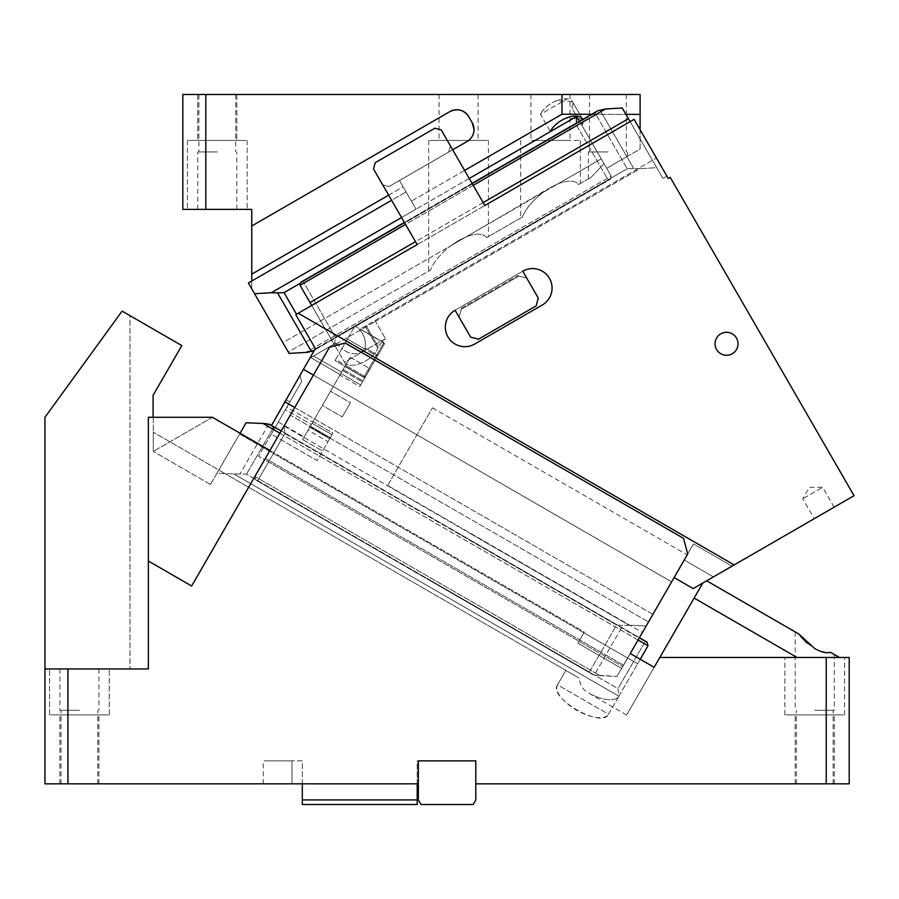 <?xml version="1.0" encoding="UTF-8"?>
<svg xmlns="http://www.w3.org/2000/svg" width="899" height="899" viewBox="0 0 899 899"><rect width="100%" height="100%" fill="white"/><g stroke="black" fill="none" stroke-linecap="round" stroke-linejoin="round"><path stroke-width="0.67" stroke-dasharray="4.5 3.37" d="M302.311 783.838L302.311 760.857L291.973 760.857L302.311 760.857L302.311 799.93L417.203 799.93L417.203 760.857L418.35 760.857L418.35 799.93L421.002 804.515L473.144 804.515L475.796 799.93L475.796 760.857L418.35 760.857L418.35 783.838L291.973 783.838C254.911 783.838 254.911 783.838 291.973 783.838C254.911 783.838 254.911 783.838 291.973 783.838L67.931 783.838L67.931 668.946L44.95 668.946L44.95 417.293L122.107 311.099L181.812 345.576L153.088 395.324L153.088 417.293L148.357 417.293L148.357 668.946L148.357 417.293L148.357 561.021L191.644 586.013L269.891 450.478L191.644 586.013L148.357 561.021L191.644 586.013L329.517 347.216L313.425 375.074L671.632 581.889L313.425 375.074L329.517 347.216L345.205 343.013L683.51 538.332L687.713 554.02L671.632 581.889L687.713 554.02L683.51 538.332L345.205 343.013L329.517 347.216L345.205 343.013L683.51 538.332L687.713 554.02L630.266 653.528L654.146 667.316L702.804 583.035M148.357 561.021L148.357 668.946L44.95 668.946L44.95 417.293L44.95 668.946L129.973 668.946L44.95 668.946L44.95 783.838L67.931 783.838M44.95 417.293L122.107 311.099L44.95 417.293M79.415 668.946L109.285 668.946L79.415 668.946M79.415 783.838L59.885 783.838L79.415 783.838C103.138 783.838 103.138 783.838 79.415 783.838C103.138 783.838 103.138 783.838 79.415 783.838C55.704 783.838 55.704 783.838 79.415 783.838C55.704 783.838 55.704 783.838 79.415 783.838M79.415 714.907L49.546 714.907L79.415 714.907C117.96 714.907 117.96 714.907 79.415 714.907C117.96 714.907 117.96 714.907 79.415 714.907C40.882 714.907 40.882 714.907 79.415 714.907C40.882 714.907 40.882 714.907 79.415 714.907M240.044 433.251L239.606 433.992L583.878 632.761L577.888 643.145L584.316 632.008L583.878 632.761L637.616 663.788L648.022 645.752L263.025 423.474L246.09 422.766L216.962 473.222L233.897 473.93L216.962 473.222L246.09 422.766L239.606 433.992L583.878 632.761L584.316 632.008L269.891 450.478L313.425 375.074L671.632 581.889L313.425 375.074L671.587 581.855L674.07 577.54L693.196 588.575L732.033 566.168L693.489 543.906L684.184 560.032L713.413 576.911L684.184 560.032L693.489 543.906L732.033 566.168M626.614 715.008L654.146 667.316L626.614 715.008L588.339 692.904C582.833 689.645 579.81 684.712 579.259 678.138L565.864 670.407L557.537 684.836C547.941 697.804 602.038 729.044 608.477 714.244A29.409 12.429 -150 0 1 576.787 710.3A29.409 12.429 -150 0 1 557.537 684.836L608.477 714.244L618.894 696.208L617.961 688.623L246.506 474.155L233.897 473.93L246.506 474.155L617.961 688.623L645.156 641.526L271.273 425.171L647.055 642.122L645.156 641.526L617.961 688.623L618.894 696.208L648.022 645.752L637.616 663.788L640.223 659.27L637.616 663.788L627.659 658.034L639.403 637.706L281.196 430.891M417.203 783.838L417.203 760.857L475.796 760.857L475.796 763.622L475.796 760.857L418.35 760.857L418.35 783.838M417.203 799.93L417.203 804.515L302.311 804.515L302.311 799.93M706.67 580.799L798.941 634.076C794.019 631.233 794.019 631.233 798.941 634.076C794.019 631.233 794.019 631.233 798.941 634.076L800.065 635.66M694.129 598.071L796.997 657.461L659.832 657.461L839.452 657.461L830.53 652.314C835.452 655.146 835.452 655.146 830.53 652.314C835.452 655.146 835.452 655.146 830.53 652.314L826.102 652.685M79.415 710.311L59.885 710.311L79.415 710.311M475.796 783.838L475.796 763.622L475.796 783.838L849.207 783.838L849.207 657.461L826.226 657.461L826.226 783.838M153.088 417.293L212.411 417.293L153.28 417.293L153.28 451.433L153.28 417.293L212.411 417.293L153.28 451.433L153.28 432.194L224.919 473.559L153.28 432.194L153.28 451.433L212.411 417.293L584.316 632.008L577.888 643.145L621.67 668.429L671.632 581.889L652.865 614.275L671.587 581.855L303.435 369.309L671.587 581.855L684.184 560.032L674.07 577.54L693.196 588.575L854.05 495.709L670.216 177.317L668.227 178.463L634.098 119.342L484.842 205.511L441.184 129.883L434.902 128.209L375.209 162.674L373.523 168.956L375.209 162.674L434.902 128.209L441.184 129.883L450.377 145.807L448.691 152.088L388.997 186.554L382.716 184.868L417.181 244.573L373.523 168.956L417.181 244.573L484.842 205.511L417.181 244.573L484.842 205.511L450.377 145.807L448.691 152.088L450.377 145.807L484.842 205.511M268.756 424.148L240.112 473.751L268.756 424.148L266.374 423.732M271.565 425.339L647.055 642.122M814.73 714.907L834.272 714.907L814.73 714.907C853.275 714.907 853.275 714.907 814.73 714.907C853.275 714.907 853.275 714.907 814.73 714.907C776.197 714.907 776.197 714.907 814.73 714.907C776.197 714.907 776.197 714.907 814.73 714.907C853.275 714.907 853.275 714.907 814.73 714.907C853.275 714.907 853.275 714.907 814.73 714.907C776.197 714.907 776.197 714.907 814.73 714.907C776.197 714.907 776.197 714.907 814.73 714.907M814.73 783.838L834.272 783.838L814.73 783.838M814.73 657.461L844.611 657.461L814.73 657.461M654.146 667.316L640.223 659.27L618.894 696.208A29.409 12.429 -150 0 1 588.339 692.904A29.409 12.429 -150 0 0 618.894 696.208L608.477 714.244L557.537 684.836L565.864 670.407L224.919 473.559L579.259 678.138M814.73 710.311L834.272 710.311L814.73 710.311M583.878 632.761L577.888 643.145L621.67 668.429L577.888 643.145L621.67 668.429L628.098 657.293L621.67 668.429L627.659 658.034L583.878 632.761M210.478 484.46L239.606 433.992L210.478 484.46L153.28 451.433L210.478 484.46M269.891 450.478L313.425 375.074M291.973 760.857C254.911 760.857 254.911 760.857 291.973 760.857C254.911 760.857 254.911 760.857 291.973 760.857L291.973 783.838L291.973 760.857M807.347 643.313L814.73 648.55L820.967 651.472M796.997 657.461L839.452 657.461M659.832 657.461L826.226 657.461M67.931 668.946L44.95 668.946M129.973 315.639L122.107 311.099L129.973 315.639L129.973 668.946L129.973 315.639M582.732 119.466A18.609 9.305 -30 0 1 582.102 125.68L576.54 116.061M576.731 116.398L550.402 131.602L540.445 114.364L566.786 99.16L540.445 114.364L550.402 131.602C553.2 125.95 558.526 121.421 566.381 118.016L582.507 119.039L582.102 125.68L572.146 108.453L576.731 116.398L575.899 124.129L284.039 292.636L254.574 293.726L248.382 282.994L251.754 288.837L251.754 209.377L205.804 209.377L205.804 94.485L640.099 94.485L640.099 149.043L606.713 168.315L604.061 163.719L591.115 177.317C587.519 179.395 587.519 179.395 591.115 177.317C587.519 179.395 587.519 179.395 591.115 177.317L604.061 163.719L606.713 168.315L607.926 167.607L606.713 168.315L611.208 176.092L610.365 179.238L608.061 179.845L575.899 124.129L299.772 283.556M550.402 131.602L416.035 209.175L411.405 201.162L464.603 170.439M277.544 292.86L311.447 351.554L309.087 352.071M313.302 350.745L314.706 349.778M640.099 129.737L640.099 149.043L606.713 168.315L611.208 176.092L305.806 352.419L611.208 176.092L582.102 125.68L611.208 176.092L610.365 179.238L608.061 179.845L575.899 124.129L576.484 123.073M289.051 353.419L282.848 342.688L601.251 158.865L604.061 163.719L601.251 158.865L558.212 183.711C568.269 179.98 575.079 180.25 578.653 184.52L591.115 177.317L578.653 184.52C580.911 183.205 580.911 183.205 578.653 184.52C580.911 183.205 580.911 183.205 578.653 184.52C575.079 180.25 568.269 179.98 558.212 183.711L550.48 187.498L542.749 192.633C532.646 200.556 525.825 208.692 522.319 217.041C520.049 218.345 520.049 218.345 522.319 217.041C520.049 218.345 520.049 218.345 522.319 217.041C525.825 208.692 532.646 200.556 542.749 192.633L558.212 183.711L550.48 187.498L466.3 236.785L458.569 240.561L466.3 236.785C476.358 233.043 483.168 233.313 486.73 237.583L522.319 217.041L486.73 237.583C483.168 233.313 476.358 233.043 466.3 236.785L450.837 245.708L458.569 240.561L450.837 245.708C440.712 253.642 433.902 261.778 430.396 270.105C428.138 271.419 428.138 271.419 430.396 270.105C428.138 271.419 428.138 271.419 430.396 270.105C433.925 261.755 440.735 253.619 450.837 245.708L282.848 342.688L288.309 352.138L430.396 270.105L288.309 352.138L282.848 342.688L289.051 353.419L254.574 293.726M607.926 151.931L588.396 151.931L607.926 151.931M607.926 94.485C584.215 94.485 584.215 94.485 607.926 94.485C584.215 94.485 584.215 94.485 607.926 94.485L626.311 94.485L607.926 94.485M205.804 94.485L182.823 94.485L182.823 209.377L205.804 209.377M217.288 94.485L197.758 94.485L217.288 94.485M458.569 94.485L478.099 94.485L458.569 94.485M550.48 94.485L570.011 94.485L550.48 94.485M217.288 140.435L197.758 140.435L217.288 140.435C255.822 140.435 255.822 140.435 217.288 140.435C255.822 140.435 255.822 140.435 217.288 140.435C178.755 140.435 178.755 140.435 217.288 140.435C178.755 140.435 178.755 140.435 217.288 140.435C242.483 140.435 242.483 140.435 217.288 140.435C242.483 140.435 242.483 140.435 217.288 140.435C255.822 140.435 255.822 140.435 217.288 140.435C255.822 140.435 255.822 140.435 217.288 140.435C178.755 140.435 178.755 140.435 217.288 140.435C178.755 140.435 178.755 140.435 217.288 140.435C242.483 140.435 242.483 140.435 217.288 140.435C242.483 140.435 242.483 140.435 217.288 140.435C192.094 140.435 192.094 140.435 217.288 140.435C192.094 140.435 192.094 140.435 217.288 140.435M217.288 209.377L187.419 209.377L217.288 209.377C178.755 209.377 178.755 209.377 217.288 209.377C178.755 209.377 178.755 209.377 217.288 209.377L197.758 209.377L217.288 209.377M452.68 149.785L399.471 180.497L411.405 201.162L561.965 114.229L640.099 114.398M467.132 141.435A13.788 13.788 0 0 0 474.031 129.501A13.788 13.788 0 0 1 467.132 141.435L399.471 180.497L467.132 141.435L399.471 180.497L403.112 186.801L251.754 274.184M472.177 122.601A13.788 13.788 0 0 1 474.031 129.501A13.788 13.788 0 0 0 472.177 122.601L468.739 116.634A13.788 13.788 0 0 0 449.905 111.588L251.754 225.986M388.649 195.139L403.112 186.801L399.471 180.497L416.035 209.175L271.341 292.714M251.754 284.241L251.754 288.837L248.382 282.994L251.754 281.039L251.754 284.241M251.754 281.039L406.078 191.948L416.035 209.175L406.078 191.948L391.616 200.297M607.926 167.607L627.423 156.359L607.926 167.607M561.965 94.485L561.965 114.229M468.739 116.634A13.788 13.788 0 0 0 449.905 111.588M406.078 191.948L403.112 186.801L406.078 191.948M458.569 140.435L478.099 140.435L458.569 140.435C497.102 140.435 497.102 140.435 458.569 140.435C497.102 140.435 497.102 140.435 458.569 140.435C420.024 140.435 420.024 140.435 458.569 140.435C420.024 140.435 420.024 140.435 458.569 140.435C433.374 140.435 433.374 140.435 458.569 140.435C433.374 140.435 433.374 140.435 458.569 140.435M591.699 114.285L625.918 114.364M217.288 151.931L197.758 151.931L217.288 151.931M486.73 237.583C489 236.28 489 236.28 486.73 237.583C489 236.28 489 236.28 486.73 237.583M550.48 140.435L580.349 140.435L550.48 140.435C575.675 140.435 575.675 140.435 550.48 140.435C575.675 140.435 575.675 140.435 550.48 140.435C525.286 140.435 525.286 140.435 550.48 140.435C525.286 140.435 525.286 140.435 550.48 140.435M556.436 100.778A18.609 9.305 -30 0 1 572.551 101.801A18.609 9.305 -30 0 1 572.146 108.453L572.551 101.801L556.436 100.778A18.609 9.305 -30 0 0 540.445 114.364C543.243 108.723 548.57 104.194 556.436 100.778M469.233 178.463L401.572 217.524M803.976 498.091L822.664 487.303L803.976 498.091M688.6 585.923L693.196 588.575L688.6 585.923L693.196 588.575L713.413 576.911M271.633 425.373L274.229 429.07L271.318 424.924L315.392 348.587L295.793 314.661L298.243 313.245L734.168 564.92L298.243 313.245L417.181 244.573M298.243 313.245L734.168 564.92M549.446 278.33C542.502 268.632 533.613 266.25 522.757 271.172A19.531 19.531 0 0 1 549.446 278.33A19.531 19.531 0 0 1 542.288 305.008C551.986 298.075 554.368 289.175 549.446 278.33A19.531 19.531 0 0 0 522.757 271.172L455.096 310.245C445.41 317.178 443.016 326.067 447.949 336.923C454.883 346.621 463.783 349.003 474.627 344.07L542.288 305.008A19.531 19.531 0 0 0 549.446 278.33M538.265 298.041L522.757 271.172L455.096 310.245L470.615 337.103L455.096 310.245A19.531 19.531 0 0 0 447.949 336.923A19.531 19.531 0 0 1 455.096 310.245L459.119 317.201L461.558 308.099L459.119 317.201L461.558 308.099L459.119 317.201L470.615 337.103L478.459 339.204L470.615 337.103L478.459 339.204L536.164 305.885L478.459 339.204L536.164 305.885L538.265 298.041L536.164 305.885L538.265 298.041L526.78 278.139L538.265 298.041M736.495 338.046A11.485 11.485 0 0 1 732.28 353.745A11.485 11.485 0 0 1 716.593 349.542A11.485 11.485 0 0 1 720.796 333.844A11.485 11.485 0 0 1 736.495 338.046A11.485 11.485 0 0 0 720.796 333.844A11.485 11.485 0 0 0 716.593 349.542A11.485 11.485 0 0 0 732.28 353.745A11.485 11.485 0 0 0 736.495 338.046A11.485 11.485 0 0 1 732.28 353.745A11.485 11.485 0 0 1 716.593 349.542A11.485 11.485 0 0 1 720.796 333.844A11.485 11.485 0 0 1 736.495 338.046M299.963 375.31L309.908 358.094L299.963 375.31L301.648 381.592L299.963 375.31L301.648 381.592L289.928 401.887L301.648 381.592L299.963 375.31M314.571 350.014L610.365 179.238L314.571 350.014L315.392 348.587L295.793 314.661L311.717 305.469L295.793 314.661L315.392 348.587L309.908 358.094L334.046 344.148L311.717 305.469L634.098 119.342L630.12 121.635L662.9 178.418L666.878 176.114L634.098 119.342L666.878 176.114L656.427 158.022L666.878 176.114L662.9 178.418L630.12 121.635L628.131 122.781M300.075 285.309L605.476 108.993L597.981 110.667L595.071 113.049L597.981 110.667L300.918 282.174L303.221 281.556L300.918 282.174L300.075 285.309L334.552 345.014L300.075 285.309L311.717 305.469L317.684 302.019M474.627 344.07A19.531 19.531 0 0 1 447.949 336.923A19.531 19.531 0 0 0 474.627 344.07L542.288 305.008L474.627 344.07M294.715 407.494L652.865 614.275L648.437 621.939L290.287 415.158M284.039 425.98L469.986 533.343L283.983 425.957L264.531 459.659L622.726 666.474L623.468 665.193L616.984 676.419L646.123 625.962L629.188 625.255L646.123 625.962L616.984 676.419L623.468 665.193L265.272 458.378L264.531 459.659L258.564 456.22L274.229 429.07L289.928 401.887L258.564 456.22L264.531 459.659L262.148 463.794L290.231 415.136L283.983 425.957L290.231 415.136L648.437 621.939L652.865 614.275L284.713 401.718M309.908 358.094L335.821 343.126L309.908 358.094L335.821 343.126L334.046 344.148L334.552 345.014L311.717 305.469M373.523 168.956L382.716 184.868L388.997 186.554L448.691 152.088L450.377 145.807L441.184 129.883L434.902 128.209L375.209 162.674L373.523 168.956M605.476 108.993L622.232 107.981L628.435 118.713L310.031 302.547M628.435 118.713L630.12 121.635M656.708 167.686L622.232 107.981L656.708 167.686L639.942 168.686L656.708 167.686M374.984 320.516L656.427 158.022L359.218 329.618L360.297 328.989L384.851 343.171L360.297 328.989L359.218 329.618C364.084 334.181 366.039 340.283 365.084 347.935C366.039 340.283 364.084 334.181 359.218 329.618L365.106 326.213L377.704 348.025L378.131 346.463L385.435 338.608L344.497 362.241A18.958 9.473 150 0 0 365.657 360.971A18.958 9.473 150 0 0 377.704 348.025L378.131 346.463L385.435 338.608L344.497 362.241A18.958 9.473 -30 0 0 365.657 360.971A18.958 9.473 -30 0 0 377.704 348.025L365.106 326.213L366.107 325.64L378.131 346.463L366.107 325.64L374.984 320.516L375.479 321.381L639.942 168.686L633.739 168.54L639.942 168.686L375.479 321.381L385.435 338.608L374.984 320.516M518.937 276.038L526.78 278.139L518.937 276.038L461.221 309.357L518.937 276.038L461.221 309.357L518.937 276.038L517.678 275.701L518.937 276.038M335.821 343.126L341.957 348.531L335.585 359.566L345.542 365.309L340.822 373.467L345.542 365.309L335.585 359.566L341.957 348.531L335.821 343.126M340.182 374.591L312.099 423.215L340.182 374.591L310.751 357.6L340.182 374.591M334.552 345.014L335.383 337.271L303.221 281.556L335.383 337.271L627.244 168.776L633.739 168.54L627.244 168.776L335.383 337.271L334.552 345.014L344.497 362.241L334.552 345.014L375.479 321.381L334.552 345.014M388.997 186.554L382.716 184.868L388.997 186.554L448.691 152.088L388.997 186.554M347.419 339.069L354.891 326.135L347.419 339.069L376.276 355.723L383.738 342.789L363.87 377.22L364.443 376.22L345.542 365.309L365.432 376.793L363.87 377.22L335.012 360.555L335.585 359.566L335.012 360.555L363.87 377.22L365.432 376.793L364.443 376.22L369.062 368.219L370.062 368.792L369.062 368.219L376.276 355.723L364.533 348.947L365.084 347.935L377.85 355.307L370.062 368.792L384.851 343.171L377.85 355.307L365.084 347.935L360.847 352.644C353.992 354.88 347.699 353.498 341.957 348.531L347.419 339.069L364.533 348.947L360.847 352.644C353.992 354.88 347.699 353.498 341.957 348.531L347.419 339.069M339.889 375.085L350.161 357.308L345.542 365.309L350.161 357.308L369.062 368.219L350.161 357.308L339.889 375.085L342.553 370.478L362.454 381.974L342.553 370.478L344.845 366.5L364.747 377.996L344.845 366.5L340.822 373.467L360.724 384.963L340.822 373.467L339.889 375.085L359.791 386.57L360.724 384.963L340.822 373.467L360.724 384.963L364.747 377.996L359.791 386.57L339.889 375.085M354.891 326.135L383.738 342.789L354.891 326.135M384.165 344.362L383.738 342.789L384.165 344.362L377.265 356.296L384.165 344.362M363.87 377.22L367.893 370.253L363.87 377.22L365.432 376.793L377.265 356.296L365.432 376.793L368.882 370.826L365.432 376.793L363.87 377.22M522.757 271.172L526.78 278.139L517.678 275.701L526.78 278.139L522.757 271.172L455.096 310.245L522.757 271.172M283.983 425.957L284.916 433.543L283.983 425.957L254.855 476.414L600.049 675.711L616.984 676.419L594.329 675.037L600.049 675.711L254.855 476.414L262.148 463.794L254.855 476.414L255.822 480.044L591.868 674.048L430.183 580.203L589.384 672.126L616.568 625.03L457.366 533.107L616.568 625.03L589.384 672.126L591.868 674.048L255.822 480.044L254.855 476.414L281.151 430.868M629.188 625.255L622.973 625.434L629.188 625.255L469.986 533.343L629.188 625.255M646.123 625.962L648.437 621.939L646.123 625.962M623.468 665.193L265.272 458.378L264.531 459.659L622.726 666.474L623.468 665.193M387.683 485.426L432.498 407.82L387.683 485.426L642.358 632.469L687.173 554.852L642.358 632.469M432.498 407.82L687.173 554.852M594.329 675.037L591.857 674.048L594.329 675.037L622.973 625.434L616.568 625.03L622.973 625.434L594.329 675.037M285.466 409.596L271.296 434.15L317.066 460.58L322.55 451.084L317.066 460.58L271.296 434.15L285.466 409.596L311.346 424.542L312.099 423.215L302.648 439.589L322.55 451.084L332.933 433.093L313.032 421.597L312.099 423.215L332.001 434.711L312.099 423.215L308.076 430.183L327.978 441.667L329.708 438.69L327.978 441.667L308.076 430.183L309.807 427.194L329.708 438.69L309.807 427.194L310.38 426.205L330.281 437.689L329.708 438.69L330.281 437.689L310.38 426.205L312.099 423.215L332.001 434.711L330.281 437.689L332.933 433.093L332.001 434.711L312.099 423.215L313.032 421.597L302.648 439.589L311.346 424.542L285.466 409.596M302.648 439.589L322.55 451.084L332.933 433.093L313.032 421.597L302.648 439.589M359.791 386.57L370.062 368.792L359.791 386.57M483.156 202.59L415.495 241.651M286.882 407.168L301.648 381.592L286.882 407.168L312.751 422.103L286.882 407.168M303.435 369.309L671.587 581.855M815.472 517.993L834.148 507.205L815.472 517.993M330.551 391.256L322.37 405.427L330.551 391.256L322.37 405.427L342.272 416.922L322.37 405.427L330.551 391.256L350.453 402.741L342.272 416.922L350.453 402.741L330.551 391.256M350.453 402.741L342.272 416.922L350.453 402.741M273.701 427.059L246.506 474.155L273.701 427.059M618.894 696.208L233.897 473.93L618.894 696.208M638.076 639.998L279.87 433.194M296.513 314.234L284.039 292.636M316.212 348.351L608.061 179.845L316.212 348.351M289.928 401.887L285.949 399.594L289.928 401.887M341.586 372.152L313.571 355.97L341.586 372.152M633.739 168.54L599.858 109.847L633.739 168.54M461.558 308.099L517.678 275.701L461.558 308.099M595.071 113.049L303.221 281.556L595.071 113.049L627.244 168.776L595.071 113.049M473.211 185.351L405.55 224.413M377.265 356.296L376.276 355.723L377.265 356.296M284.916 433.543L457.366 533.107L284.916 433.543L257.721 480.639L284.916 433.543M278.308 422.013L304.177 436.948L278.308 422.013M343.126 369.489L363.027 380.974L343.126 369.489M49.546 714.907L49.546 668.946L49.546 714.907M109.285 714.907L109.285 668.946L109.285 714.907M98.946 783.838L98.946 714.907L98.946 783.838M59.885 783.838L59.885 714.907L59.885 783.838M98.946 668.946L98.946 710.311M59.885 668.946L59.885 710.311M795.199 783.838L795.199 714.907L795.199 783.838M834.272 783.838L834.272 714.907L834.272 783.838M844.611 714.907L844.611 657.461L844.611 714.907M784.861 714.907L784.861 657.461L784.861 714.907M833.115 783.838L833.115 710.311M796.357 783.838L796.357 710.311M795.199 631.918L795.199 710.311M834.272 654.472L834.272 710.311M97.8 783.838L97.8 710.311M61.031 783.838L61.031 710.311M263.25 783.838L263.25 760.857M588.396 178.89L588.396 151.931M589.542 94.485L589.542 151.931M626.311 94.485L626.311 151.931M197.758 94.485L197.758 140.435L197.758 94.485M247.158 140.435L247.158 209.377L247.158 140.435M187.419 140.435L187.419 209.377L187.419 140.435M478.099 94.485L478.099 140.435M627.457 156.336L627.457 151.931M236.819 94.485L236.819 140.435L236.819 94.485M236.819 209.377L236.819 151.931M488.438 140.435L488.438 236.594M428.699 140.435L428.699 271.093M580.349 140.435L580.349 183.531M520.611 140.435L520.611 218.03M530.949 94.485L530.949 140.435M235.673 94.485L235.673 151.931M198.904 94.485L198.904 151.931M197.758 209.377L197.758 151.931M570.011 94.485L570.011 140.435M582.507 119.039L572.551 101.801L582.507 119.039M439.038 94.485L439.038 140.435M834.148 507.205L822.664 487.303L809.392 487.303L802.762 498.788L814.247 518.689M472.065 183.362L404.404 222.424M367.893 370.253L368.882 370.826"/><path stroke-width="1.35" d="M44.95 668.946L67.931 668.946L67.931 783.838L44.95 783.838L44.95 417.293L122.107 311.099L181.812 345.576L153.088 395.324L153.088 417.293M67.931 668.946L148.357 668.946L148.357 417.293L212.411 417.293L269.891 450.478M826.226 783.838L826.226 657.461L849.207 657.461L849.207 783.838L475.796 783.838L475.796 760.857L418.35 760.857L418.35 783.838L67.931 783.838M826.226 657.461L659.832 657.461L654.146 667.316L630.266 653.528L687.713 554.02L683.51 538.332L345.205 343.013L329.517 347.216L191.644 586.013L148.357 561.021M475.796 783.838L475.796 799.93L473.144 804.515L421.002 804.515L418.35 799.93L418.35 783.838M417.203 799.93L417.203 804.515L302.311 804.515L302.311 799.93L417.203 799.93L417.203 783.838M302.311 799.93L302.311 783.838M659.832 657.461L702.804 583.035M839.452 657.461L830.53 652.314C826.361 653.416 821.09 652.168 814.73 648.55L798.941 634.076L706.67 580.799M796.997 657.461L694.129 598.071M647.055 642.122L648.022 645.752L647.055 642.122L639.403 637.706L671.632 581.889M266.374 423.732L263.025 423.474L268.734 424.137L271.565 425.339M279.87 433.194L263.025 423.474L246.09 422.766L240.044 433.251M281.196 430.891L268.756 424.148M638.076 639.998L648.022 645.752L640.223 659.27L654.146 667.316M798.941 634.076L798.143 633.604M800.065 635.66L807.347 643.313M820.967 651.472L826.102 652.685M309.087 352.071L305.829 352.419L313.302 350.745L311.425 351.554L277.544 292.86L271.341 292.714L401.572 217.524M289.051 353.419L305.806 352.419L289.051 353.419L248.382 282.994L251.754 281.039L251.754 274.184L388.649 195.139M640.099 129.737L640.099 94.485L205.804 94.485L205.804 209.377L182.823 209.377L182.823 94.485L205.804 94.485M449.905 111.588A13.788 13.788 0 0 1 468.739 116.634C463.839 109.79 457.557 108.105 449.905 111.588L251.754 225.986L251.754 209.377L205.804 209.377M464.603 170.439L561.965 114.229L591.699 114.285M561.965 94.485L561.965 114.229M468.739 116.634L472.177 122.601A13.788 13.788 0 0 1 467.132 141.435L452.68 149.785M467.132 141.435C471.559 138.682 473.852 134.704 474.031 129.501L472.177 122.601M251.754 225.986L251.754 274.184M391.616 200.297L251.754 281.039M254.574 293.726L271.341 292.714M277.544 292.86L284.039 292.636L296.513 314.234M314.706 349.778L313.302 350.745M576.54 116.061L579.563 121.298L576.731 116.398L576.484 123.073M625.918 114.364L640.099 114.398M469.233 178.463L550.402 131.602A18.609 9.305 150 0 1 566.381 118.016A18.609 9.305 -30 0 1 582.507 119.039A18.609 9.305 -30 0 1 582.732 119.466M732.033 566.168L713.413 576.911M313.425 375.074L303.435 369.309L315.392 348.587L295.793 314.661L298.243 313.245L734.168 564.92L693.196 588.575L674.126 577.563L688.6 585.923M628.131 122.781L484.842 205.511L634.098 119.342L668.227 178.463L670.216 177.317L854.05 495.709L734.168 564.92M303.435 369.309L271.633 425.373M317.684 302.019L417.181 244.573L373.523 168.956L375.209 162.674L434.902 128.209L441.184 129.883L484.842 205.511M298.243 313.245L417.181 244.573M309.908 358.094L314.571 350.014L313.391 350.689L314.571 350.014M284.713 401.718L294.715 407.494M405.55 224.413L300.075 285.309L311.717 305.469M300.075 285.309L300.918 282.174L404.404 222.424M472.065 183.362L597.981 110.667L605.476 108.993L473.211 185.351M630.12 121.635L622.232 107.981L605.476 108.993M538.265 298.041L522.757 271.172A19.531 19.531 0 0 1 549.446 278.33A19.531 19.531 0 0 1 542.288 305.008L474.627 344.07A19.531 19.531 0 0 1 447.949 336.923A19.531 19.531 0 0 1 455.096 310.245L470.615 337.103L478.459 339.204L536.164 305.885L538.265 298.041M290.287 415.158L283.702 426.564M281.151 430.868L284.039 425.98M736.495 338.046A11.485 11.485 0 0 0 720.796 333.844A11.485 11.485 0 0 0 716.593 349.542A11.485 11.485 0 0 0 732.28 353.745A11.485 11.485 0 0 0 736.495 338.046M628.435 118.713L483.156 202.59M415.495 241.651L310.031 302.547M299.772 283.556L284.039 292.636M550.402 131.602L576.731 116.398"/></g></svg>
